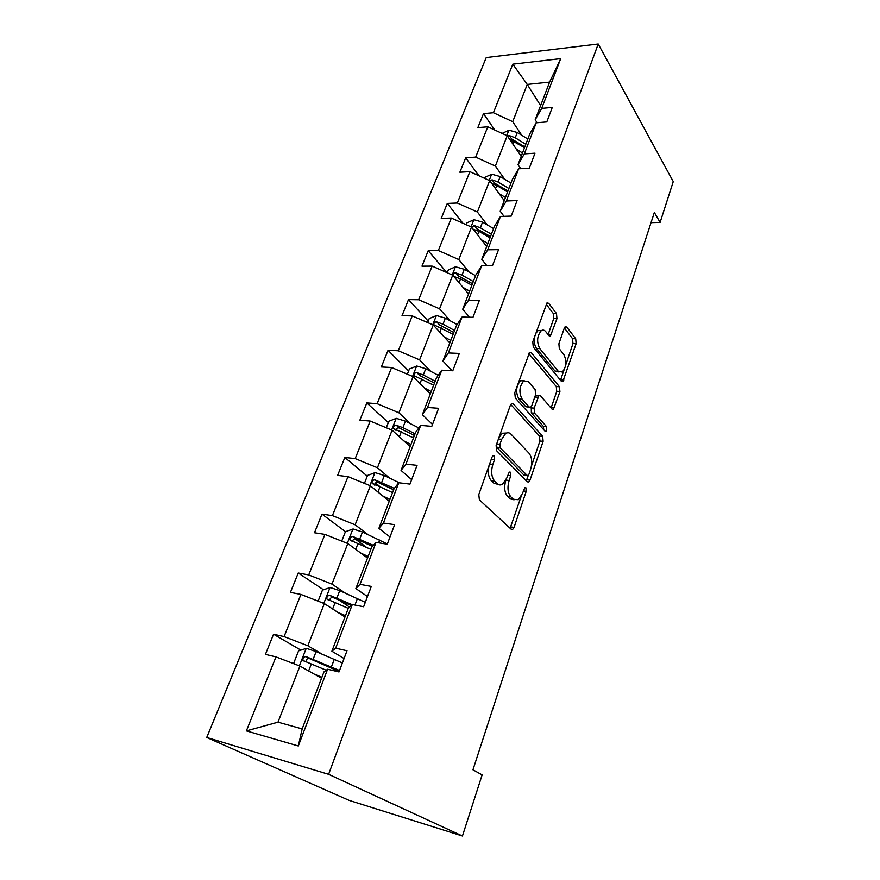 <?xml version="1.0" encoding="UTF-8"?>
<svg xmlns="http://www.w3.org/2000/svg" width="880" height="880" viewBox="0 0 880 880"><rect width="100%" height="100%" fill="white"/><g stroke="black" fill="none" stroke-linecap="round" stroke-linejoin="round"><path stroke-width="1.32" d="M494.153 455.884L492.943 455.763L492.041 457.072L478.797 494.549L479.38 499.84L511.203 529.265L512.71 529.375L514.052 527.373L526.251 491.26L525.91 487.773L524.843 487.652L522.39 493.614L518.287 499.719L513.359 499.257L510.818 496.793C507.738 492.91 507.177 487.476 509.135 480.469L510.752 475.772L510.389 472.186L509.256 472.065L506.726 478.093L502.59 484.176C500.698 485.353 498.938 485.188 497.31 483.692L494.648 481.118C491.425 477.07 490.831 471.482 492.866 464.354L494.549 459.569L494.153 455.884M556.952 318.648L556.501 313.555L548.691 303.303L546.997 302.907L532.774 341.836L533.269 347.039L561.33 381.26L562.826 381.546L576.125 343.695L575.718 338.778L566.808 327.074L565.235 326.711L564.267 328.196L558.888 343.805L559.339 348.832L563.871 354.574C566.962 361.163 566.423 366.982 562.276 372.031L558.195 371.217L539.792 348.612C536.503 341.902 536.987 335.929 541.244 330.693C542.861 329.67 544.357 329.978 545.743 331.639L548.834 335.544L550.473 335.896L556.952 318.648L553.729 318.571L553.278 313.489L546.117 304.128M328.614 774.312L462.44 836L482.13 774.895L472.956 769.791L654.335 212.476L660.11 222.398L673.255 181.599L598.213 44L328.614 774.312L206.745 737.473L486.233 57.563L598.213 44M513.238 403.832L511.511 403.59L510.345 405.306L496.122 445.533L496.683 450.791L527.263 481.822L528.77 481.998L530.013 480.139L543.136 441.32L542.663 436.348L513.238 403.832L511.357 403.7M514.778 392.755L529.562 352.363L531.278 352.682L559.471 386.738L559.911 391.677L553.432 409.277L551.925 409.013L540.551 395.824L538.956 395.549L534.094 408.1L534.578 413.171L546.579 426.679L546.106 431.365L545.05 431.2L515.306 397.991L514.778 392.755M537.086 122.727L535.183 119.779L549.604 82.104L560.703 58.63L541.706 108.383L552.277 107.437L546.799 121.924L536.206 122.793L524.337 153.879L534.996 153.175L529.331 168.168L518.639 168.795L506.352 200.992L517.099 200.541L511.225 216.095L500.456 216.447L487.718 249.799L498.542 249.645L492.459 265.76L481.602 265.826L468.402 300.421L479.303 300.564L472.989 317.295L462.055 317.042L448.349 352.935L459.338 353.419L452.782 370.777L441.76 370.194L427.537 407.462L438.603 408.298L431.794 426.338L420.695 425.392L405.911 464.123L417.054 465.344L409.97 484.099L398.794 482.757L383.416 523.039L394.636 524.667L387.266 544.192L376.024 542.421L360.019 584.342L371.305 586.421L363.627 606.749L352.308 604.527L335.643 648.197L347.006 650.749L338.998 671.946L327.613 669.229L298.309 745.976L246.389 730.895L275.968 656.898L265.43 654.379L273.548 634.238L284.075 636.603L300.927 594.429L290.433 592.372L298.243 573.012L308.715 574.926L324.918 534.391L314.479 532.752L321.981 514.129L332.409 515.636L347.996 476.641L337.612 475.398L344.839 457.468L355.201 458.601L370.205 421.058L359.876 420.167L366.839 402.908L377.157 403.678L391.6 367.51L381.337 366.96L388.047 350.317L398.299 350.768L412.236 315.898L402.028 315.667L408.496 299.607L418.682 299.75L432.124 266.112L421.982 266.167L428.23 250.668L438.35 250.525L451.33 218.053L441.254 218.383L447.282 203.423L457.347 203.005L469.876 171.644L459.866 172.227L465.696 157.773L475.684 157.102L487.795 126.797L477.851 127.622L483.494 113.63L493.416 112.739L512.82 64.163L560.703 58.63M535.183 119.779L541.706 108.383M504.757 179.3L495.352 166.078L507.21 135.74L521.202 156.332M507.21 135.74L487.795 126.797M495.352 166.078L475.684 157.102M520.729 168.674L518.001 164.703L529.738 134.013L536.206 122.793M518.001 164.703L524.337 153.879M487.201 224.862L477.389 212.014L489.665 180.631L504.24 200.673M489.665 180.631L469.876 171.644M477.389 212.014L457.347 203.005M504.009 216.326L500.214 211.2L512.369 179.432L518.639 168.795M500.214 211.2L506.352 200.992M469.029 271.997L458.81 259.567L471.504 227.073L486.706 246.51M471.504 227.073L451.33 218.053M458.81 259.567L438.35 250.525M486.937 265.793L481.789 259.347L494.384 226.446L500.456 216.447M481.789 259.347L487.718 249.799M450.23 320.793L439.56 308.814L452.716 275.165L468.556 293.942M452.716 275.165L432.124 266.112M439.56 308.814L418.682 299.75M469.59 317.218L462.704 309.243L475.75 275.154L481.602 265.826M462.704 309.243L468.402 300.421M430.738 371.338L419.606 359.865L433.235 324.984L449.779 343.046M433.235 324.984L412.236 315.898M419.606 359.865L398.299 350.768M452.122 370.744L442.915 360.987L456.434 325.622L462.055 317.042M442.915 360.987L448.349 352.935M410.542 423.742L398.915 412.797L413.05 376.618L430.32 393.91M413.05 376.618L391.6 367.51M398.915 412.797L377.157 403.678M432.509 424.446L422.378 414.667L436.414 377.971L441.76 370.194M422.378 414.667L427.537 407.462M389.598 478.093L377.443 467.742L392.117 430.188L410.146 446.622M392.117 430.188L370.205 421.058M377.443 467.742L355.201 458.601M411.653 479.644L401.049 470.404L415.624 432.3L420.695 425.392M401.049 470.404L405.911 464.123M367.862 534.501L355.135 524.788L370.381 485.793L389.235 501.303M370.381 485.793L347.996 476.641M355.135 524.788L332.409 515.636M389.983 536.976L378.895 528.319L394.042 488.719L398.794 482.757M378.895 528.319L383.416 523.039M345.279 593.098L331.958 584.089L347.809 543.543L367.521 558.041M347.809 543.543L324.918 534.391M331.958 584.089L308.715 574.926M367.477 596.563L355.861 588.544L371.613 547.36L376.024 542.421M355.861 588.544L360.019 584.342M321.805 653.994L307.857 645.755L324.335 603.581L344.982 616.979M324.335 603.581L300.927 594.429M307.857 645.755L284.075 636.603M344.069 658.537L331.881 651.211L348.282 608.355L352.308 604.527M331.881 651.211L335.643 648.197M246.389 730.895L277.992 722.172L299.926 666.05L321.541 678.238M299.926 666.05L275.968 656.898M462.44 836L349.184 800.404L206.745 737.473M651.024 222.651L660.11 222.398M549.604 82.104L527.263 84.425L512.71 121.671L521.741 135.245M540.606 105.611L527.263 84.425L512.82 64.163M277.992 722.172L302.159 728.915L323.994 671.847L327.613 669.229M302.159 728.915L298.309 745.976M512.71 121.671L493.416 112.739M334.873 669.922L330.429 667.337M300.861 650.122L273.548 634.238M349.602 607.101L338.987 600.061M323.499 589.776L298.243 573.012M366.498 547.371L354.97 538.769M345.488 531.685L321.981 514.129M379.599 486.365L375.496 482.944M367.279 476.124L344.839 457.468M388.322 422.587L366.839 402.908M408.628 370.953L388.047 350.317M428.219 321.123L408.496 299.607M446.787 272.558L428.23 250.668M462.88 223.223L447.282 203.423M478.907 175.747L465.696 157.773M494.758 130.009L483.494 113.63M489.126 465.333C487.608 472.032 488.345 477.169 491.337 480.744L494.648 481.118M498.168 484.363L493.999 483.318L491.337 480.744M505.769 480.359C503.91 487.267 504.504 492.613 507.551 496.397L510.818 496.793M514.052 499.818L510.092 498.861L507.551 496.397M510.125 528.264L521.125 496.485M531.443 466.059L539.924 441.034L539.462 436.073L510.73 404.47M526.295 480.843L528.308 475.299M499.939 444.279L500.324 447.942L527.065 475.321L528.132 475.442L528.99 474.144L530.629 469.326C532.499 462.572 531.982 457.226 529.056 453.266L511.06 434.214C509.388 432.531 507.573 432.311 505.604 433.543L501.688 439.296L499.939 444.279L496.672 443.971M496.452 444.598L497.013 447.634L500.324 447.942M523.82 474.969L527.065 475.321L523.82 474.969L497.013 447.634M506.627 433.015L502.304 433.257L498.861 437.778M528.726 353.408L556.281 386.551L559.471 386.738M551.067 408.023L556.732 391.479L556.281 386.551M537.152 395.439L535.172 395.89M531.278 406.659L531.344 412.94L543.378 426.426L546.579 426.679M543.752 429.748L543.378 426.426M528.341 381.645L523.809 380.897C519.255 386.386 518.716 392.502 522.192 399.223L529.078 406.978L530.706 407.231L531.839 405.537L535.612 394.625L535.128 389.521L528.341 381.645M524.194 380.655L520.531 380.71C515.966 386.199 515.427 392.293 518.914 399.003L522.192 399.223M529.221 407.121L525.822 406.747L518.914 399.003M548.108 334.631L553.729 318.571M541.464 330.55L537.988 330.605L535.667 333.641M534.908 335.797C533.775 341 534.325 345.224 536.547 348.491L539.792 348.612M558.954 371.965L554.994 371.063L536.547 348.491M565.708 365.002L572.968 343.585L572.55 338.668L564.355 327.954M560.505 380.259L563.948 370.183M319.748 677.226L321.629 678.007M314.083 674.036L321.904 677.281M295.02 664.169L293.865 662.816L298.573 650.87L306.405 648.34L316.118 651.596L342.397 662.959M339.537 670.505L306.108 656.634C303.6 656.711 302.577 657.998 303.028 660.495L326.216 670.23M306.119 662.046C305.877 659.516 307.032 658.383 309.584 658.647L339.174 671.462M343.266 615.868L345.092 616.671M337.854 612.359L345.477 615.692M318.12 601.15L322.443 590.139L330.187 587.499L339.746 590.634L365.299 602.338M352.165 604.67L329.989 595.43C327.569 595.507 326.557 596.728 326.942 599.082L348.282 608.355M329.813 600.545C329.857 598.279 331.023 597.3 333.3 597.63L351.296 605.495M365.893 556.842L367.675 557.656M360.712 553.036L368.137 556.446M341.726 541.112L345.422 531.707L353.078 528.979L362.472 531.993L387.332 543.994M373.417 545.347L352.957 536.547C350.625 536.635 349.624 537.79 349.943 540.012L370.843 549.384M352.682 541.42C352.924 539.407 354.079 538.571 356.125 538.923L372.482 546.392M387.673 500.005L389.411 500.841M382.723 495.935L389.961 499.411M364.43 483.362L367.543 475.442L375.111 472.626L384.351 475.53L399.322 482.823M394.317 488.389L375.056 479.875C372.812 479.974 371.822 481.063 372.097 483.164L392.557 492.613M374.847 485.364C374.649 483.164 375.727 482.174 378.092 482.405L393.635 489.808M408.65 445.258L410.344 446.105M403.92 440.946L410.971 444.466M386.287 427.757L388.85 421.245L396.33 418.341L405.427 421.146L418.825 427.933M415.063 433.796L402.908 427.658L396.352 425.282C394.174 425.381 393.206 426.426 393.426 428.417L413.479 437.921M396.011 430.562C396.022 428.56 397.111 427.691 399.256 427.955L414.414 435.468M428.879 392.469L430.54 393.327M424.347 387.926L431.233 391.512M407.352 374.198L409.409 368.973L416.801 366.014L425.744 368.709L438.251 375.298M435.171 381.216L423.313 374.99L416.889 372.647C414.777 372.768 413.809 373.758 414.007 375.639L433.653 385.187M416.889 372.647L419.661 375.463L434.467 383.064M448.404 341.539L450.021 342.419M444.059 336.798L450.78 340.428M427.658 322.564L429.231 318.56L436.535 315.524L445.346 318.131L457.138 324.566M454.575 330.484L443.003 324.192L436.689 321.882C434.643 322.003 433.697 322.96 433.851 324.742L453.112 334.323M436.689 321.882L439.351 324.819L453.805 332.508M467.236 292.38L468.82 293.26M463.078 287.452L469.645 291.115M447.238 272.756L448.371 269.874L455.598 266.783L464.266 269.302L475.552 275.671M453.761 276.408L460.559 278.872L471.889 285.23M473.308 281.523L462 275.154L455.796 272.888C453.948 272.965 452.991 273.812 452.947 275.44M455.796 272.888L458.359 275.935L472.483 283.701M485.441 244.893L486.981 245.784M481.448 239.789L487.861 243.496M466.136 224.675L466.862 222.86L474.001 219.714L482.548 222.145L493.57 228.569M473.165 229.207L478.962 231.385L490.039 237.809M491.403 234.223L480.359 227.799L474.265 225.566L471.559 227.15M474.265 225.566L476.707 228.712L490.512 236.544M503.03 199.001L504.537 199.903M499.191 193.732L505.461 197.472M484.396 178.244L484.726 177.408L491.799 174.207L500.214 176.561L510.983 183.051M491.733 183.491L496.749 185.493L507.573 191.972M508.893 188.507L498.091 182.028L492.096 179.828L489.786 180.807M492.096 179.828L494.45 183.073L507.958 190.96M520.036 154.616L521.51 155.529M516.362 149.204L522.489 152.966M502.117 133.397L508.992 130.218L517.286 132.484L527.824 139.018M509.608 139.282L524.524 147.653M525.8 144.298L515.24 137.775L509.355 135.608L507.485 136.158M509.355 135.608L511.61 138.941L524.821 146.883M489.588 464.013L492.866 464.354M493.999 483.318L497.31 483.692M507.65 475.431L510.752 475.772M505.89 480.106L509.135 480.469M510.092 498.861L513.359 499.257M523.303 490.919L526.251 491.26M510.796 526.933L514.052 527.373M491.282 459.239L494.549 459.569M539.462 436.073L542.663 436.348M539.924 441.034L543.136 441.32M526.79 479.776L530.013 480.139M498.432 439.01L501.688 439.296M529.276 352.594L531.278 352.682M556.732 391.479L559.911 391.677M551.331 407.396L554.521 407.616M534.787 397.012L537.856 397.21M530.86 407.869L534.094 408.1M531.344 412.94L534.578 413.171M525.822 406.747L529.078 406.978M548.251 334.279L551.474 334.378M554.994 371.063L558.195 371.217M564.894 327.03L566.808 327.074M572.55 338.668L575.718 338.778M572.968 343.585L576.125 343.695M560.692 379.786L563.871 379.962M546.612 303.27L548.691 303.303M553.278 313.489L556.501 313.555M306.207 648.406L299.387 665.841M337.084 671.484L337.436 670.56M334.29 659.274L331.419 666.842M311.322 664.004L308.627 670.956M316.118 651.596L313.181 659.186M309.584 658.647L306.108 656.634M330 587.565L323.818 603.383M357.445 598.499L354.948 605.044M335.126 602.558L332.64 608.971M339.746 590.634L336.919 597.938M333.3 597.63L329.989 595.43M352.88 529.045L347.292 543.345M379.709 540.023L378.642 542.828M358.028 543.466L355.74 549.373M362.472 531.993L359.755 539.011M356.125 538.923L352.957 536.547M374.913 472.703L369.875 485.584M380.072 486.585L377.96 492.019M384.351 475.53L381.733 482.295M378.092 482.405L375.056 479.875M396.143 418.418L391.622 429.979M401.302 431.794L399.366 436.788M405.427 421.146L402.908 427.658M399.256 427.955L396.352 425.282M416.614 366.08L412.577 376.409M421.773 378.983L419.991 383.57M425.744 368.709L423.313 374.99M436.359 315.601L432.762 324.775M441.507 328.031L439.879 332.233M445.346 318.131L443.003 324.192M455.411 266.86L452.243 274.956M460.559 278.872L459.074 282.711M464.266 269.302L462 275.154M473.825 219.791L471.053 226.875M478.962 231.385L477.609 234.883M482.548 222.145L480.359 227.799M491.612 174.295L489.214 180.433M496.749 185.493L495.517 188.672M500.214 176.561L498.091 182.028M508.827 130.295L506.77 135.542M513.942 141.13L512.82 144.012M517.286 132.484L515.24 137.775M511.082 529.144L512.71 529.375M527.263 481.822L528.77 481.998M502.304 433.257L505.604 433.543M552.079 409.178L553.432 409.277M535.722 395.351L538.956 395.549M545.127 431.277L546.106 431.365M520.531 380.71L523.809 380.897M549.131 335.852L550.473 335.896M537.988 330.605L541.244 330.693M561.539 381.48L562.826 381.546M335.06 669.405L334.51 670.868M305.228 661.76L303.028 660.495M328.614 600.182L326.942 599.082M351.307 541.024L349.943 540.012M373.252 484.121L372.097 483.164M394.405 429.297L393.426 428.417M414.821 376.464L414.007 375.639M434.533 325.49L433.851 324.742"/></g></svg>
